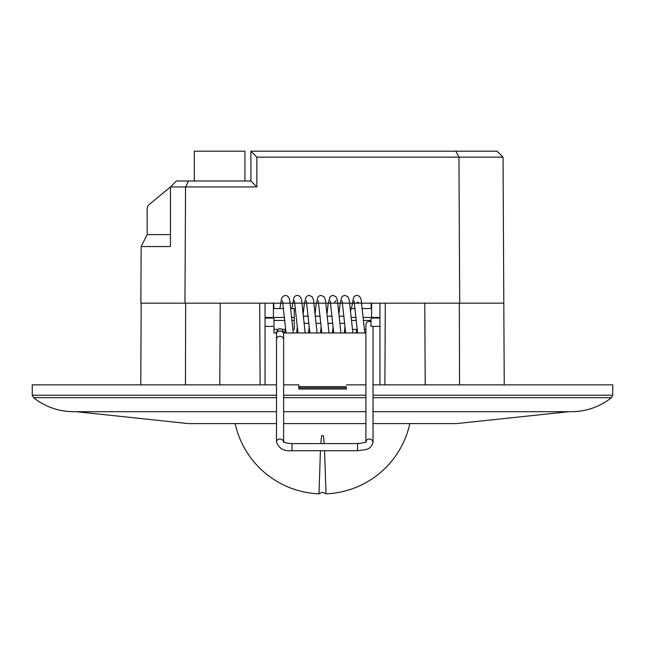 <?xml version="1.0" encoding="UTF-8"?>
<svg xmlns="http://www.w3.org/2000/svg" width="645" height="645" viewBox="0 0 645 645"><rect width="100%" height="100%" fill="white"/><g stroke="black" fill="none" stroke-linecap="round" stroke-linejoin="round"><path stroke-width="0.97" d="M170.449 186.986L149.342 204.36L170.449 186.986L149.342 204.36L170.449 186.986L176.408 180.987L188.646 180.987L185.558 186.986L170.449 186.986L170.449 246.543L141.142 246.543L147.165 234.627L170.449 234.627M141.142 246.543L140.852 303.166L265.047 303.166L265.047 384.855M188.646 180.987L250.905 180.987L250.905 151.188L455.805 151.188L458.942 157.146L256.871 157.146L256.871 186.945L185.615 186.945M455.805 151.188L497.021 151.188L503.044 157.146L458.942 157.146L459.708 303.166L503.81 303.166L504.237 384.855M250.905 151.22L256.871 157.146M250.905 181.019L256.871 186.945M503.044 157.146L503.81 303.166M284.566 317.469L273.391 317.469L273.391 303.166L371.609 303.166L371.609 318.066L379.953 318.066L379.953 384.855M371.609 303.166L459.708 303.166M185.558 186.986L184.954 303.166M149.342 204.36A5.958 5.958 0 0 0 147.165 208.964L147.165 234.627M194.29 180.987L194.29 151.188L244.947 151.188L244.947 180.987M273.835 308.528L273.859 303.166M371.141 303.166L371.165 308.528M219.792 384.855L220.219 303.166M259.685 303.166L260.112 384.855M185.663 303.166L185.446 384.855M141.191 303.166L140.763 384.855M459.337 303.166L459.554 384.855M424.781 303.166L425.208 384.855M384.888 384.855L385.315 303.166M283.542 441.648A3.58 3.249 -167.5 0 0 276.512 442.123L276.512 339.23A3.58 3.249 -167.5 0 1 283.631 339.496L283.631 442.389M357.419 450.726L357.685 443.583L292.12 443.583L291.863 450.726L357.419 450.726L365.36 449.71C366.207 449.065 370.593 449.629 373.028 442.543A3.58 3.249 12.5 0 0 373.036 442.389L373.036 326.41M365.941 441.696A3.58 3.249 12.5 0 1 373.036 442.389M365.925 324.814A3.58 3.249 12.5 0 1 371.012 321.782M283.59 332.965L283.631 334.134A3.58 3.249 -167.5 0 0 276.512 333.868L276.512 339.23M265.047 317.469L273.391 317.469L273.391 318.066L273.988 318.066L273.988 326.41L265.047 326.41M276.552 332.965L276.512 332.417L276.512 332.965L273.988 332.965L273.988 326.41M371.609 318.066L371.012 318.066L371.012 326.41L379.953 326.41M365.909 332.965L283.397 332.965M273.391 318.066L265.047 318.066M273.391 303.166L265.047 303.166M379.953 303.166L379.953 318.066M290.887 308.528L294.249 308.528L294.249 329.385L292.87 329.385M355.21 308.528L350.751 308.528L350.751 311.084M298.82 386.605L346.494 386.605M324.145 443.583L323.451 435.706A89.373 33.29 180 0 1 322.5 435.706A89.373 33.29 180 0 1 321.549 435.706L320.855 443.583M324.572 450.726L326.015 493.812L322.5 492.264L318.985 493.812L320.428 450.726M365.909 423.596L283.631 423.596M276.512 423.596L188.405 423.596L76.295 411.695M298.82 387.839L346.494 387.839L346.494 389.032L298.82 389.032L298.82 384.855L283.631 384.855M346.494 389.032L346.494 387.839M276.512 395.224L32.25 395.224L33.556 397.683C45.279 406.882 58.59 411.558 73.49 411.695L73.49 411.695A63.911 63.911 -90 0 1 33.556 397.683L276.512 397.683M276.512 384.855L32.25 384.855L32.25 395.224M373.036 395.224L612.75 395.224L612.75 384.855L373.036 384.855M365.909 384.855L346.494 384.855M568.705 411.695L456.596 423.596L373.036 423.596M612.75 395.224L611.444 397.683C599.721 406.882 586.41 411.558 571.51 411.695A63.911 63.911 90 0 0 611.444 397.683L373.036 397.683M365.909 397.683L283.631 397.683M363.272 317.469L379.953 317.469M294.249 320.452L292.024 320.452M284.84 320.452L273.988 320.452M294.249 317.469L291.75 317.469M351.622 320.452L356.363 320.452M363.538 320.452L371.012 320.452M351.348 317.469L356.088 317.469M365.909 395.224L283.631 395.224M283.623 442.107L283.437 441.543C284.872 442.768 287.767 443.446 292.12 443.583M357.685 443.583C363.312 442.954 366.126 442.276 366.102 441.543L365.925 442.406M365.909 442.123L365.909 324.532M344.704 323.339L339.963 323.339M332.78 323.339L328.047 323.339M320.863 323.339L316.123 323.339M308.939 323.339L304.206 323.339M283.631 332.965L283.631 332.417C282.542 329.474 281.357 328.281 280.075 328.845C278.793 328.281 277.6 329.474 276.512 332.417L276.512 333.868M283.631 334.134L283.631 339.496M285.114 329.385L284.735 332.965M293.265 332.965L289.678 299.981L288.904 297.643L287.219 295.861L285.396 295.394L282.768 296.458L281.502 298.579L279.914 308.528M297.321 326.491L296.652 332.965M305.182 332.965L301.594 299.981L300.828 297.643L299.135 295.861L297.321 295.394L295.491 295.87L294.072 297.192L291.83 308.528M309.237 326.491L308.568 332.965M317.106 332.965L313.518 299.981L312.091 296.692L309.237 295.394L307.407 295.87L305.996 297.192L304.238 304.327L303.279 313.228M321.154 326.491L320.492 332.965M329.023 332.965L325.435 299.981L324.016 296.692L321.154 295.394L319.331 295.87L317.912 297.192L316.155 304.327L315.195 313.228M334.529 302.223L335.964 300.828M333.078 326.491L332.409 332.965M340.939 332.965L337.359 299.981L335.932 296.692L333.078 295.394L331.248 295.87L329.837 297.192L328.079 304.327L327.12 313.228M344.994 326.491L344.333 332.965M352.863 332.965L349.276 299.981L347.857 296.692L344.994 295.394L343.172 295.87L341.753 297.192L339.996 304.327L339.036 313.228M356.919 302.545L358.37 302.223M356.629 329.385L356.25 332.965M364.78 332.965L361.192 299.981L360.426 297.643L358.733 295.861L356.919 295.394L355.089 295.87L353.678 297.192L351.428 308.528M282.518 300.852L286.066 332.965M294.434 300.852L297.982 332.965M306.359 300.852L309.906 332.965M318.275 300.852L321.823 332.965M330.2 300.852L333.747 332.965M342.116 300.852L345.664 332.965M354.041 300.852L357.58 332.965M344.051 316.195L339.318 316.195M332.135 316.195L327.394 316.195M320.21 316.195L315.478 316.195M308.294 316.195L303.553 316.195M276.512 441.97C278.89 448.517 284.002 451.435 291.863 450.726M285.687 329.385L281.962 329.385M278.18 329.385L273.988 329.385M283.695 308.528L273.391 308.528M352.476 329.385L357.201 329.385M364.393 329.385L365.909 329.385M362.401 308.528L371.609 308.528M326.015 493.812A89.397 89.397 0 0 0 409.833 423.596M235.167 423.596A89.397 89.397 0 0 0 318.985 493.812M75.159 411.679L74.449 411.695M73.49 411.695L276.512 411.695M283.631 411.695L365.909 411.695M373.036 411.695L571.51 411.695"/></g></svg>
